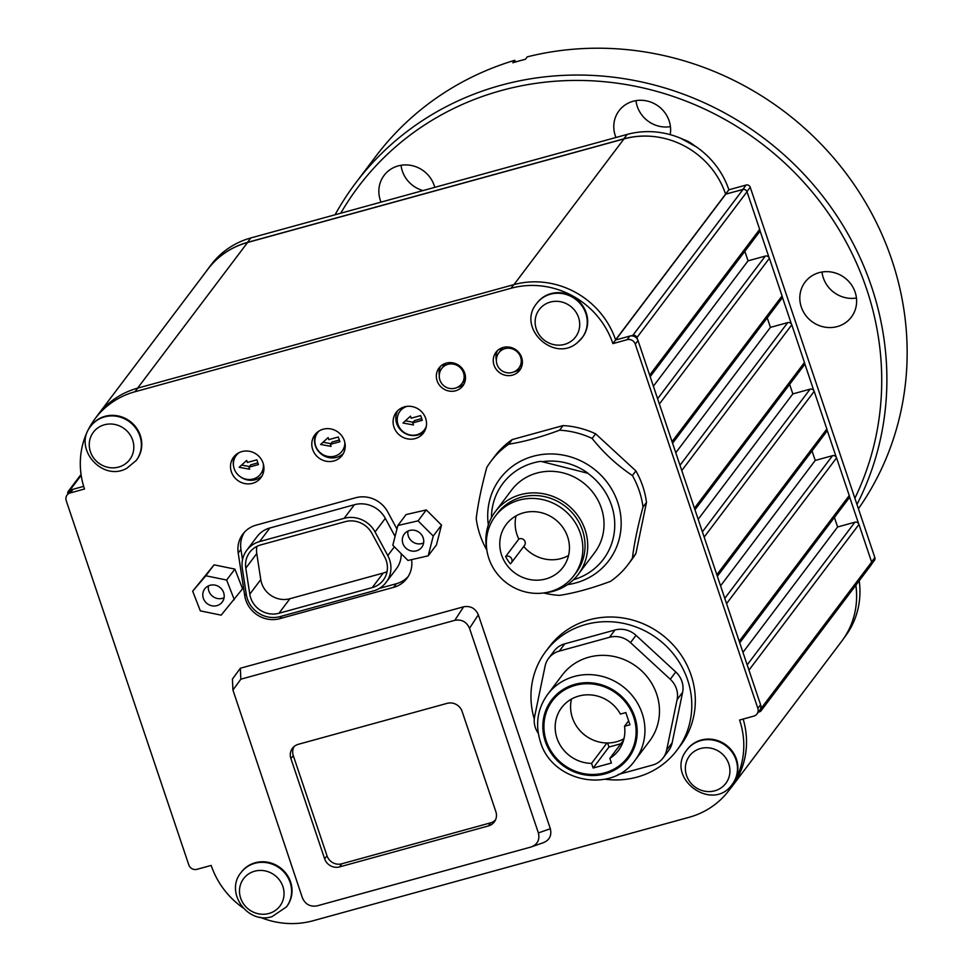 <?xml version="1.0" encoding="UTF-8"?>
<svg xmlns="http://www.w3.org/2000/svg" width="972" height="972" viewBox="0 0 972 972"><rect width="100%" height="100%" fill="white"/><g stroke="black" fill="none" stroke-linecap="round" stroke-linejoin="round"><path stroke-width="1.46" d="M407.013 406.357A15.321 14.446 -142.9 0 0 399.99 411.253A15.321 14.446 -142.9 0 0 397.998 424.4A15.321 14.446 -142.9 0 0 410.026 434.946A15.321 14.446 -142.9 0 0 424.448 429.721A15.321 14.446 -142.9 0 0 426.307 426.368M461.117 386.054L460.74 384.924M412.76 422.905L422.261 420.293L420.682 415.579L411.18 418.203L410.488 416.162L402.979 423.027L413.452 424.946L412.76 422.905L414.522 420.572L421.69 418.604M405.397 420.815L413.258 422.261M319.229 430.9A15.321 14.446 -142.9 0 0 317.625 432.674A15.321 14.446 -142.9 0 0 315.633 445.82A15.321 14.446 -142.9 0 0 327.661 456.378A15.321 14.446 -142.9 0 0 342.095 451.142A15.321 14.446 -142.9 0 0 344.866 442.527M330.407 444.338L339.908 441.725L338.317 437.011L328.815 439.623L328.135 437.582L320.614 444.459L331.088 446.379L330.407 444.338L332.169 442.005L339.337 440.024M323.044 442.236L330.893 443.682M239.209 452.588A15.321 14.446 -142.9 0 0 236.172 455.516A15.321 14.446 -142.9 0 0 234.179 468.662A15.321 14.446 -142.9 0 0 246.208 479.22A15.321 14.446 -142.9 0 0 260.642 473.984A15.321 14.446 -142.9 0 0 263.315 463.851M248.954 467.18L258.455 464.567L256.863 459.853L247.362 462.465L246.681 460.424L239.173 467.289L249.634 469.221L248.954 467.18L250.715 464.847L257.884 462.866M241.591 465.078L249.44 466.524M510.604 557.321A4.374 4.131 -142.9 0 0 505.634 556.555L518.841 539.059A4.374 4.131 -142.9 0 1 524.479 545.462L511.26 562.958A4.374 4.131 -142.9 0 0 510.604 557.321M573.917 575.582L576.117 572.666A49.256 46.437 -142.9 0 0 568.693 509.194A49.256 46.437 -142.9 0 0 497.494 513.301L495.283 516.217A49.256 46.437 -142.9 0 0 502.706 579.689A49.256 46.437 -142.9 0 0 573.917 575.582A49.256 46.437 -142.9 0 0 566.494 512.11A49.256 46.437 -142.9 0 0 495.283 516.217M544.004 592.92A52.002 49.013 -142.9 0 0 578.304 574.318L594.597 552.728A52.002 49.013 -142.9 0 0 586.76 485.733A52.002 49.013 -142.9 0 0 511.6 490.07L495.307 511.649A52.002 49.013 -142.9 0 0 486.802 549.739M578.304 574.318A52.002 49.013 -142.9 0 0 570.467 507.323A52.002 49.013 -142.9 0 0 495.307 511.649M573.553 579.689A62.937 59.328 -142.9 0 0 603.333 559.325A62.937 59.328 -142.9 0 0 587.744 473.243L540.869 461.348A62.937 59.328 -142.9 0 0 502.864 483.473A62.937 59.328 -142.9 0 0 491.443 517.687M505.634 556.555A35.575 33.534 -142.9 0 0 510.373 563.821A4.374 4.131 -142.9 0 0 511.26 562.958M523.714 546.471A35.575 33.534 -142.9 0 0 526.982 549.885A35.575 33.534 -142.9 0 0 568.547 555.51M557.636 521.502A35.575 33.534 -142.9 0 0 506.205 524.467A35.575 33.534 -142.9 0 0 511.564 570.297A35.575 33.534 -142.9 0 0 562.995 567.332A35.575 33.534 -142.9 0 0 557.636 521.502M516.059 515.877A35.575 33.534 -142.9 0 0 518.841 539.059M246.305 594.475A26.353 24.847 -142.9 0 0 247.362 598.837A26.353 24.847 -142.9 0 0 280.082 616.6L373.357 590.94A26.353 24.847 -142.9 0 0 386.151 582.325A26.353 24.847 -142.9 0 0 387.779 555.559L375.058 531.939A26.353 24.847 -142.9 0 0 344.149 518.319L259.609 541.574A26.353 24.847 -142.9 0 0 246.815 550.201A26.353 24.847 -142.9 0 0 242.32 568.45L246.305 594.475M278.952 613.271A22.769 21.457 37.1 0 1 250.703 597.926A22.769 21.457 37.1 0 1 249.78 594.159L245.795 568.134A22.769 21.457 37.1 0 1 249.683 552.363A22.769 21.457 37.1 0 1 260.727 544.915L345.267 521.66A22.769 21.457 37.1 0 1 371.972 533.421L384.693 557.041A22.769 21.457 37.1 0 1 383.284 580.163A22.769 21.457 37.1 0 1 372.24 587.598L278.952 613.271L289.935 598.716L383.223 573.055A22.769 21.457 -142.9 0 0 387.063 571.585M256.887 546.385A22.769 21.457 -142.9 0 0 256.778 553.578L260.763 579.604A22.769 21.457 -142.9 0 0 261.687 583.37A22.769 21.457 -142.9 0 0 289.935 598.716M395.057 536.435L385.313 518.343A26.353 24.847 -142.9 0 0 354.403 504.723L269.864 527.99A26.353 24.847 -142.9 0 0 257.082 536.605L246.815 550.201M386.151 582.325L396.418 568.729A26.353 24.847 -142.9 0 0 401.193 553.651M396.94 529.023L387.719 511.904A27.362 25.794 -142.9 0 0 355.63 497.761L256.146 525.135A27.362 25.794 -142.9 0 0 242.866 534.078A27.362 25.794 -142.9 0 0 238.213 553.032L244.737 595.702A27.362 25.794 -142.9 0 0 245.831 600.222A27.362 25.794 -142.9 0 0 279.802 618.666L393.611 587.355A27.362 25.794 -142.9 0 0 406.891 578.413A27.362 25.794 -142.9 0 0 411.581 559.629M464.738 373.151A14.884 14.033 -142.9 0 0 453.049 362.896A14.884 14.033 -142.9 0 0 439.04 367.975A14.884 14.033 -142.9 0 0 437.096 380.757A14.884 14.033 -142.9 0 0 448.785 390.999A14.884 14.033 -142.9 0 0 462.806 385.92A14.884 14.033 -142.9 0 0 464.738 373.151M439.283 374.998A14.884 14.033 37.1 0 1 440.559 366.286M521.648 357.489A14.884 14.033 -142.9 0 0 509.96 347.235A14.884 14.033 -142.9 0 0 495.939 352.326A14.884 14.033 -142.9 0 0 494.007 365.095A14.884 14.033 -142.9 0 0 505.695 375.35A14.884 14.033 -142.9 0 0 519.704 370.259A14.884 14.033 -142.9 0 0 521.648 357.489M496.352 360.114A14.884 14.033 37.1 0 1 497.47 350.637M263.084 463.097A17.071 16.099 -142.9 0 0 249.67 451.336A17.071 16.099 -142.9 0 0 233.596 457.168A17.071 16.099 -142.9 0 0 231.372 471.821A17.071 16.099 -142.9 0 0 244.786 483.57A17.071 16.099 -142.9 0 0 260.861 477.738A17.071 16.099 -142.9 0 0 263.084 463.097M235.103 455.455A17.071 16.099 -142.9 0 0 233.608 466.378M344.367 440.729A17.071 16.099 -142.9 0 0 330.966 428.968A17.071 16.099 -142.9 0 0 314.892 434.8A17.071 16.099 -142.9 0 0 312.668 449.453A17.071 16.099 -142.9 0 0 326.07 461.202A17.071 16.099 -142.9 0 0 342.144 455.382A17.071 16.099 -142.9 0 0 344.367 440.729M316.398 433.087A17.071 16.099 -142.9 0 0 315.402 445.832A17.071 16.099 -142.9 0 0 343.383 453.462M425.663 418.361A17.071 16.099 -142.9 0 0 412.262 406.6A17.071 16.099 -142.9 0 0 396.187 412.432A17.071 16.099 -142.9 0 0 393.964 427.085A17.071 16.099 -142.9 0 0 407.365 438.834A17.071 16.099 -142.9 0 0 423.44 433.014A17.071 16.099 -142.9 0 0 425.663 418.361M397.682 410.719A17.071 16.099 -142.9 0 0 396.685 423.464A17.071 16.099 -142.9 0 0 424.667 431.094M259.998 917.204A82.098 77.383 -142.9 0 0 313.069 920.751L689.051 817.306A82.098 77.383 -142.9 0 0 728.891 790.479A82.098 77.383 -142.9 0 0 739.583 720.033L753.798 716.121A6.573 6.197 -142.9 0 0 757.844 708.333L635.275 344.124A6.573 6.197 -142.9 0 0 627.122 339.69L612.895 343.614A82.098 77.383 -142.9 0 0 511.005 288.271L135.035 391.728A82.098 77.383 -142.9 0 0 95.195 418.555A82.098 77.383 -142.9 0 0 84.503 489.001L70.276 492.913A6.573 6.197 -142.9 0 0 66.23 500.689L188.811 864.91A6.573 6.197 -142.9 0 0 196.952 869.333L211.179 865.42A82.098 77.383 -142.9 0 0 243.024 907.872M728.891 790.479L731.612 786.858A82.098 77.383 -142.9 0 0 743.143 719.049M83.665 486.365L73.009 489.293L70.276 492.913M627.122 339.69L629.856 336.081L615.628 339.993A82.098 77.383 -142.9 0 0 513.738 284.662L137.769 388.107A82.098 77.383 -142.9 0 0 97.917 414.947L95.195 418.555M615.628 339.993L612.895 343.614M757.844 708.333L760.578 704.724L638.009 340.504L635.275 344.124M379.299 588.425L396.333 583.735A27.362 25.794 -142.9 0 0 408.167 576.542M244.324 532.34A27.362 25.794 -142.9 0 0 240.935 549.423L242.514 559.75M464.009 383.989A14.884 14.033 37.1 0 1 457.205 387.427M520.919 368.339A14.884 14.033 37.1 0 1 514.249 371.741M240.242 476.669A17.071 16.099 -142.9 0 0 262.088 475.83M67.092 495.052L69.814 491.443A6.573 6.197 37.1 0 1 73.009 489.293M629.856 336.081A6.573 6.197 37.1 0 1 638.009 340.504M760.578 704.724A6.573 6.197 37.1 0 1 759.727 710.362L756.994 713.97M405.3 532.923A10.947 10.315 -142.9 0 0 404.291 534.065A10.947 10.315 -142.9 0 0 406.187 548.39A10.947 10.315 -142.9 0 0 420.755 548.39A10.947 10.315 -142.9 0 0 421.763 547.248A10.947 10.315 -142.9 0 0 419.868 532.923A10.947 10.315 -142.9 0 0 405.3 532.923M407.948 531.101A10.947 10.315 -142.9 0 0 412.31 541.598A10.947 10.315 -142.9 0 0 423.61 542.923M426.319 509.923L406.102 514.553L397.852 525.488L392.81 545.28L407.985 560.455L428.202 555.826L436.464 544.891L441.507 525.099L426.319 509.923L418.069 520.858L397.852 525.488M428.202 555.826L433.245 536.034L441.507 525.099M433.245 536.034L418.069 520.858M224.095 597.634A10.947 10.315 -142.9 0 0 217.521 585.922A10.947 10.315 -142.9 0 0 204.752 588.862A10.947 10.315 -142.9 0 0 202.893 593.285A10.947 10.315 -142.9 0 0 209.466 604.997A10.947 10.315 -142.9 0 0 222.224 602.057A10.947 10.315 -142.9 0 0 224.095 597.634M208.409 585.897A10.947 10.315 -142.9 0 0 208.397 585.995A10.947 10.315 -142.9 0 0 212.819 596.431A10.947 10.315 -142.9 0 0 224.082 597.731M234.896 569.106L214.083 564.841L192.687 591.183L200.341 610.878L221.154 615.142L242.563 588.789L234.896 569.106L226.634 580.041L205.833 575.776L214.083 564.841M205.833 575.776L192.687 591.183M234.301 599.724L226.634 580.041M558.536 692.817A47.069 44.372 -142.9 0 0 556.859 694.907L552.448 700.739A47.069 44.372 -142.9 0 0 546.325 741.114A47.069 44.372 -142.9 0 0 583.273 773.53A47.069 44.372 -142.9 0 0 627.584 757.455A47.069 44.372 -142.9 0 0 633.708 717.069A47.069 44.372 -142.9 0 0 596.759 684.665A47.069 44.372 -142.9 0 0 552.448 700.739M545.304 741.393A48.163 45.405 -142.9 0 0 583.115 774.562A48.163 45.405 -142.9 0 0 628.459 758.124A48.163 45.405 -142.9 0 0 634.728 716.789A48.163 45.405 -142.9 0 0 596.917 683.632A48.163 45.405 -142.9 0 0 551.574 700.071A48.163 45.405 -142.9 0 0 545.304 741.393M625.895 759.545A48.163 45.405 -142.9 0 0 630.536 755.11M618.18 774.514L652.479 765.086A21.894 20.643 -142.9 0 0 663.111 757.929A21.894 20.643 -142.9 0 0 666.658 750.068L677.107 699.609A21.894 20.643 -142.9 0 0 670.267 679.258L630.5 642.626A21.894 20.643 -142.9 0 0 609.48 637.304L559.252 651.119A21.894 20.643 -142.9 0 0 548.633 658.275A21.894 20.643 -142.9 0 0 545.085 666.136L534.624 716.583A21.894 20.643 -142.9 0 0 535.329 727.506A21.894 20.643 -142.9 0 0 538.294 733.325M656.671 694.117A54.736 51.589 -142.9 0 0 613.709 656.428A54.736 51.589 -142.9 0 0 562.193 675.115L547.649 694.373A54.736 51.589 37.1 0 1 599.177 675.686A54.736 51.589 37.1 0 1 642.14 713.363A54.736 51.589 37.1 0 1 635.02 760.323L649.551 741.077A54.736 51.589 -142.9 0 0 656.671 694.117M624.522 726.266L629.941 724.784L625.834 712.573L620.415 714.068A35.575 33.534 -142.9 0 0 561.622 707.665A35.575 33.534 -142.9 0 0 559.398 743.75A35.575 33.534 -142.9 0 0 591.559 763.385L593.127 768.038L611.412 763.008L609.857 758.354A35.575 33.534 -142.9 0 0 618.411 750.53A35.575 33.534 -142.9 0 0 624.522 726.266L628.617 720.86M609.857 758.354L623.587 740.166M571.475 699.075A35.575 33.534 -142.9 0 0 606.978 742.973A35.575 33.534 -142.9 0 0 623.963 738.708M591.559 763.385L606.978 742.973M666.658 750.068L672.162 742.766L682.611 692.319L677.107 699.609M670.267 679.258L675.771 671.968L636.004 635.336L630.5 642.626M609.48 637.304L614.984 630.002L564.768 643.828L559.252 651.119M614.984 630.002A21.894 20.643 37.1 0 1 636.004 635.336M675.771 671.968A21.894 20.643 37.1 0 1 682.611 692.319M672.162 742.766A21.894 20.643 37.1 0 1 668.615 750.627L663.111 757.929M548.633 658.275L554.137 650.985A21.894 20.643 37.1 0 1 564.768 643.828M553.906 697.252A48.163 45.405 -142.9 0 0 550.905 702.926M627.584 757.455L631.982 751.623A47.069 44.372 -142.9 0 0 633.537 749.436M593.127 768.038L608.982 747.031L620.865 743.762M607.609 742.973L608.982 747.031M240.339 668.238L240.837 679.197L232.928 690.035L232.43 679.063L240.339 668.238L463.62 606.795C470.521 605.641 475.417 608.302 478.333 614.79L550.334 828.727C551.914 835.592 549.484 840.27 543.044 842.785M478.333 614.79L469.525 628.313L538.391 832.931L550.334 828.727M543.798 842.542L531.089 846.989L317.115 905.855C310.226 907.022 305.317 904.349 302.401 897.861L232.928 690.035M240.837 679.197L454.811 620.33L463.62 606.795M290.907 758.573L324.624 858.786A12.041 11.348 -142.9 0 0 339.568 866.903L488.442 825.933A12.041 11.348 -142.9 0 0 494.602 821.547A12.041 11.348 -142.9 0 0 495.854 811.669L462.125 711.455A12.041 11.348 -142.9 0 0 447.181 703.339L298.319 744.309A12.041 11.348 -142.9 0 0 292.815 747.808A12.041 11.348 -142.9 0 0 290.907 758.573L293.289 755.609A11.846 11.166 37.1 0 1 294.127 746.496M469.525 628.313C466.609 621.825 461.7 619.164 454.811 620.33M531.089 846.989C537.528 844.474 539.958 839.796 538.391 832.931M495.501 819.943A11.846 11.166 37.1 0 1 490.581 822.847L341.719 863.804A11.846 11.166 37.1 0 1 327.005 855.822L293.289 755.609M567.466 584.646A68.125 64.225 -142.9 0 0 604.511 565.753A68.125 64.225 -142.9 0 0 598.558 472.89A68.125 64.225 -142.9 0 0 504.359 473.486A68.125 64.225 -142.9 0 0 488.333 524.904M486.802 550.018A85.815 80.895 37.1 0 1 476.207 518.526C478.017 503.727 481.553 486.705 486.79 467.435A85.815 80.895 37.1 0 1 491.115 461.068A85.815 80.895 37.1 0 1 496.522 454.665A85.815 80.895 37.1 0 1 508.745 444.192L512.232 439.563A85.815 80.895 -142.9 0 0 500.009 450.048A85.815 80.895 -142.9 0 0 494.602 456.451L491.115 461.068M628.094 564.489L631.581 559.872A85.815 80.895 -142.9 0 0 635.907 553.505L632.42 558.135A85.815 80.895 37.1 0 1 628.094 564.489A85.815 80.895 37.1 0 1 622.688 570.892A85.815 80.895 37.1 0 1 610.465 581.378C591.741 588.339 574.792 593.005 559.617 595.362A85.815 80.895 37.1 0 1 543.627 592.969M587.853 473.109A60.75 57.263 -142.9 0 0 542.291 461.712M635.907 553.505L646.489 502.415A85.815 80.895 -142.9 0 0 635.895 470.922L595.629 433.828A85.815 80.895 -142.9 0 0 563.08 425.578L559.593 430.195C540.967 437.133 524.017 441.798 508.745 444.192M563.08 425.578L512.232 439.563M632.42 558.135C634.206 543.433 637.741 526.399 643.002 507.044L646.489 502.415M635.895 470.922L632.395 475.539C617.256 465.454 603.831 453.098 592.142 438.445L595.629 433.828M559.593 430.195A85.815 80.895 37.1 0 1 592.142 438.445M632.395 475.539A85.815 80.895 37.1 0 1 643.002 507.044M604.997 779.204A82.098 77.383 -142.9 0 0 638.154 776.798A82.098 77.383 -142.9 0 0 676.901 750.275A82.098 77.383 -142.9 0 0 675.601 656.841A82.098 77.383 -142.9 0 0 584.597 624.814A82.098 77.383 -142.9 0 0 545.851 651.337A82.098 77.383 -142.9 0 0 534.272 718.976M676.901 750.275L680.424 745.609A82.098 77.383 -142.9 0 0 679.124 652.176A82.098 77.383 -142.9 0 0 588.121 620.148A82.098 77.383 -142.9 0 0 549.374 646.672L545.851 651.337M95.985 417.498A81.879 77.177 37.1 0 1 97.759 415.056L207.862 269.232A81.879 77.177 37.1 0 1 247.593 242.465L623.975 138.911A81.879 77.177 37.1 0 1 725.598 194.096L742.936 189.54A3.281 3.098 37.1 0 1 747.006 191.751L636.915 337.588L637.535 339.422M747.006 191.751L759.679 229.404A3.281 3.098 37.1 0 1 759.254 232.211L650.183 376.686M744.844 251.298L748.051 260.836L765.329 256.073A3.281 3.098 37.1 0 1 769.399 258.297L782.071 295.938A3.281 3.098 37.1 0 1 781.646 298.756L672.575 443.22M767.236 317.832L770.444 327.37L787.721 322.619A3.281 3.098 37.1 0 1 791.791 324.83L804.464 362.471A3.281 3.098 37.1 0 1 804.038 365.29L694.968 509.753M789.629 384.365L792.836 393.903L810.113 389.152A3.281 3.098 37.1 0 1 814.184 391.364L826.856 429.004A3.281 3.098 37.1 0 1 826.431 431.823L717.348 576.287M812.021 450.911L815.229 460.436L832.506 455.686A3.281 3.098 37.1 0 1 836.576 457.897L849.249 495.538A3.281 3.098 37.1 0 1 848.823 498.357L739.741 642.82M834.413 517.444L837.621 526.97L854.898 522.219A3.281 3.098 37.1 0 1 858.969 524.43L871.641 562.083A3.281 3.098 37.1 0 1 871.216 564.89L761.112 710.726A3.281 3.098 -142.9 0 0 761.538 707.908L871.641 562.083M855.822 585.278A81.879 77.177 37.1 0 1 841.752 641.18L731.649 787.004A81.879 77.177 37.1 0 1 729.134 790.139M746.46 745.002A81.879 77.177 37.1 0 1 731.649 787.004M761.112 710.726A3.281 3.098 -142.9 0 1 759.521 711.796L758.403 712.099M760.845 705.854L761.538 707.908M636.915 337.588A3.281 3.098 -142.9 0 0 632.833 335.364L742.936 189.54M630.998 335.875L632.833 335.364M97.759 415.056A81.879 77.177 37.1 0 1 112.278 400.598M81.186 475.308L69.887 490.265L71.928 489.706M69.887 490.265A3.281 3.098 -142.9 0 0 67.833 494.068M725.659 194.291L615.665 339.981M742.948 652.358L837.621 526.97M720.568 585.824L815.229 460.436M698.175 519.291L792.836 393.903M675.783 452.745L770.444 327.37M653.391 386.212L748.051 260.836M206.003 271.686A82.098 77.383 37.1 0 1 207.826 269.171A82.098 77.383 37.1 0 1 247.459 242.393L623.842 138.838A82.098 77.383 37.1 0 1 652.552 136.432M207.826 269.171L211.167 264.736A82.098 77.383 37.1 0 1 250.8 237.958L627.183 134.403A82.098 77.383 37.1 0 1 728.866 189.783A82.098 77.383 37.1 0 1 728.866 189.795L746.144 185.032A3.281 3.098 37.1 0 1 750.226 187.244L874.849 557.576A3.281 3.098 37.1 0 1 874.423 560.382L871.653 564.052M615.568 339.823L728.866 189.795M859.212 580.782A82.098 77.383 37.1 0 1 845.069 636.599L844.085 637.899M855.87 585.217A82.098 77.383 37.1 0 1 856.563 599.141M759.837 230.206L769.034 257.544M782.229 296.739L791.427 324.077M804.622 363.285L813.819 390.61M827.014 429.818L836.212 457.144M849.407 496.352L858.604 523.677M725.622 194.193L742.802 189.467A3.281 3.098 37.1 0 1 745.317 189.807M854.886 498.235A294.467 277.567 -142.9 0 0 866.623 289.036A294.467 277.567 -142.9 0 0 619.115 83.471A294.467 277.567 -142.9 0 0 340.759 213.208M335.061 214.776A298.841 281.698 37.1 0 1 355.667 183.015A298.841 281.698 37.1 0 1 636.976 80.992A298.841 281.698 37.1 0 1 871.568 286.752A298.841 281.698 37.1 0 1 856.964 504.432M858.422 508.757A298.841 281.698 -142.9 0 0 891.834 259.925A298.841 281.698 -142.9 0 0 527.274 56.85L525.427 59.292A298.841 281.698 37.1 0 0 512.827 62.767L514.674 60.313A298.841 281.698 -142.9 0 0 375.933 156.176L355.667 183.015M856.454 298.027A29.014 27.35 37.1 0 1 823.308 277.846A29.014 27.35 37.1 0 1 822.008 272.014M855.141 292.195A29.014 27.35 37.1 0 1 851.363 317.091A29.014 27.35 37.1 0 1 824.062 326.993A29.014 27.35 37.1 0 1 801.293 307.018A29.014 27.35 37.1 0 1 805.071 282.123A29.014 27.35 37.1 0 1 832.372 272.221A29.014 27.35 37.1 0 1 855.141 292.195M670.425 126.652A29.014 27.35 37.1 0 1 637.292 106.47A29.014 27.35 37.1 0 1 635.98 100.638M615.969 137.489A29.014 27.35 37.1 0 1 615.264 135.63A29.014 27.35 37.1 0 1 619.043 110.747A29.014 27.35 37.1 0 1 646.356 100.845A29.014 27.35 37.1 0 1 669.125 120.82A29.014 27.35 37.1 0 1 670.182 134.634M423.014 190.573A29.014 27.35 37.1 0 1 402.359 171.108A29.014 27.35 37.1 0 1 401.047 165.276M381.036 202.127A29.014 27.35 37.1 0 1 380.331 200.281A29.014 27.35 37.1 0 1 384.11 175.385A29.014 27.35 37.1 0 1 411.423 165.483A29.014 27.35 37.1 0 1 434.192 185.458A29.014 27.35 37.1 0 1 434.763 187.341M515.877 61.868L514.674 60.313M254.652 871.204A22.757 21.445 37.1 0 1 282.888 886.537A22.757 21.445 37.1 0 1 268.892 913.486A22.757 21.445 37.1 0 1 240.655 898.152A22.757 21.445 37.1 0 1 254.652 871.204M241.226 872.334A28.455 26.827 37.1 0 1 241.433 872.042A28.455 26.827 37.1 0 1 255.247 862.747A28.455 26.827 37.1 0 1 286.533 874.12A28.455 26.827 37.1 0 1 286.862 906.341A28.455 26.827 37.1 0 1 286.655 906.621M100.566 426.258A22.757 21.445 37.1 0 1 130.941 436.234A22.757 21.445 37.1 0 1 122.508 465.6A22.757 21.445 37.1 0 1 92.133 455.613A22.757 21.445 37.1 0 1 100.566 426.258M90.991 425.906A28.455 26.827 37.1 0 1 91.198 425.627A28.455 26.827 37.1 0 1 100.189 418.167A28.455 26.827 37.1 0 1 134.622 425.602A28.455 26.827 37.1 0 1 136.627 459.926A28.455 26.827 37.1 0 1 136.408 460.206M542.522 306.119A22.757 21.445 37.1 0 1 574.002 309.533A22.757 21.445 37.1 0 1 572.314 340.358A22.757 21.445 37.1 0 1 540.845 336.944A22.757 21.445 37.1 0 1 542.522 306.119M536.872 303.228A28.455 26.827 37.1 0 1 537.079 302.948A28.455 26.827 37.1 0 1 541.161 298.683A28.455 26.827 37.1 0 1 578.364 300.7A28.455 26.827 37.1 0 1 582.507 337.248A28.455 26.827 37.1 0 1 582.301 337.515M689.294 756.228A22.757 21.445 37.1 0 1 720.276 752.328A22.757 21.445 37.1 0 1 726.023 783.092A22.757 21.445 37.1 0 1 695.029 786.992A22.757 21.445 37.1 0 1 689.294 756.228M687.107 749.643A28.455 26.827 37.1 0 1 687.313 749.363A28.455 26.827 37.1 0 1 726.011 744.965A28.455 26.827 37.1 0 1 733.01 783.311A28.455 26.827 37.1 0 1 732.742 783.663A28.455 26.827 37.1 0 1 732.536 783.942M518.975 367.914A12.587 12.587 0 0 1 497.008 364.342A12.587 12.587 0 0 1 498.891 352.739A12.587 11.871 37.1 0 1 504.99 348.632A12.587 11.871 37.1 0 1 520.615 357.113A12.587 11.871 37.1 0 1 518.975 367.914L522.341 363.467M520.98 365.982L521.806 366.152M461.882 383.624A12.587 12.587 0 0 1 439.903 380.052A12.587 12.587 0 0 1 441.786 368.461A12.587 11.871 37.1 0 1 447.898 364.342A12.587 11.871 37.1 0 1 463.51 372.823A12.587 11.871 37.1 0 1 461.882 383.624L465.454 378.886M463.875 381.692L464.895 381.814M372.24 587.598L383.223 573.055M260.763 579.604L249.78 594.159M245.795 568.134L256.778 553.578M387.779 555.559L394.365 546.835M375.058 531.939L385.313 518.343M344.149 518.319L354.403 504.723M259.609 541.574L269.864 527.99M281.698 616.163L279.802 618.666M137.769 388.107L135.035 391.728M513.738 284.662L511.005 288.271M396.333 583.735L393.611 587.355M246.195 593.77L244.737 595.702M240.935 549.423L238.213 553.032M490.581 822.847L488.442 825.933M341.719 863.804L339.568 866.903M327.005 855.822L324.624 858.786M649.648 375.119L759.679 229.404M672.041 441.665L782.071 295.938M769.399 258.297L659.381 404.012M694.433 508.198L804.464 362.471M791.791 324.83L681.773 470.557M716.826 574.731L826.856 429.004M814.184 391.364L704.165 537.091M739.218 641.265L849.249 495.538M836.576 457.897L726.558 603.624M858.969 524.43L748.95 670.158M247.593 242.465L137.599 388.156M623.975 138.911L513.981 284.589M747.176 664.897L854.898 522.219M724.784 598.363L832.506 455.686M702.392 531.818L810.113 389.152M679.999 465.284L787.721 322.619M657.607 398.751L765.329 256.073M623.842 138.838L627.183 134.403M247.459 242.393L250.8 237.958M871.58 561.901L874.849 557.576M746.946 191.581L750.226 187.244M742.802 189.467L746.144 185.032M286.436 906.9L272.099 916.596C247.739 924.773 224.483 892.284 241.007 872.601A28.455 26.827 37.1 0 1 254.822 863.306A28.455 26.827 37.1 0 1 286.108 874.678A28.455 26.827 37.1 0 1 286.436 906.9L286.862 906.341M136.202 460.485L126.822 468.273C102.23 482.343 72.487 447.91 90.773 426.186A28.455 26.827 37.1 0 1 99.764 418.725A28.455 26.827 37.1 0 1 134.197 426.161A28.455 26.827 37.1 0 1 136.202 460.485L136.627 459.926M582.507 337.248L577.805 342.266C554.49 363.735 516.254 327.843 536.666 303.507A28.455 26.827 37.1 0 1 540.748 299.23A28.455 26.827 37.1 0 1 577.939 301.259A28.455 26.827 37.1 0 1 582.094 337.806A28.455 26.827 37.1 0 1 578 342.071M686.633 750.275A28.455 26.827 37.1 0 1 686.9 749.922A28.455 26.827 37.1 0 1 725.586 745.524A28.455 26.827 37.1 0 1 732.584 783.869A28.455 26.827 37.1 0 1 732.329 784.222L732.742 783.663M693.461 144.962A28.455 26.827 -142.9 0 0 683.887 139.701M399.99 411.253L402.93 407.353M424.448 429.721L426.04 427.619M317.625 432.674L318.731 431.216M342.095 451.142L345.218 446.998M236.172 455.516L237.824 453.341M260.642 473.984L263.91 469.658M498.891 352.739L502.803 347.563M500.604 348.45L500.155 351.062M522 365.46L520.251 366.237M521.393 367.295L520.907 365.982M441.786 368.461L445.686 363.285M443.487 364.208L443.05 366.784M465.114 381.048L463.146 381.947M464.385 383.211L463.802 381.692M547.649 694.373C537.455 708.673 535.037 724.456 540.396 741.745C551.841 782.12 612.008 794.16 635.02 760.323M81.053 474.433L68.295 491.334M687.313 749.363L686.621 750.287C664.617 777.807 712.379 813.272 732.329 784.222M696.693 147.112L680.862 138.352"/></g></svg>
